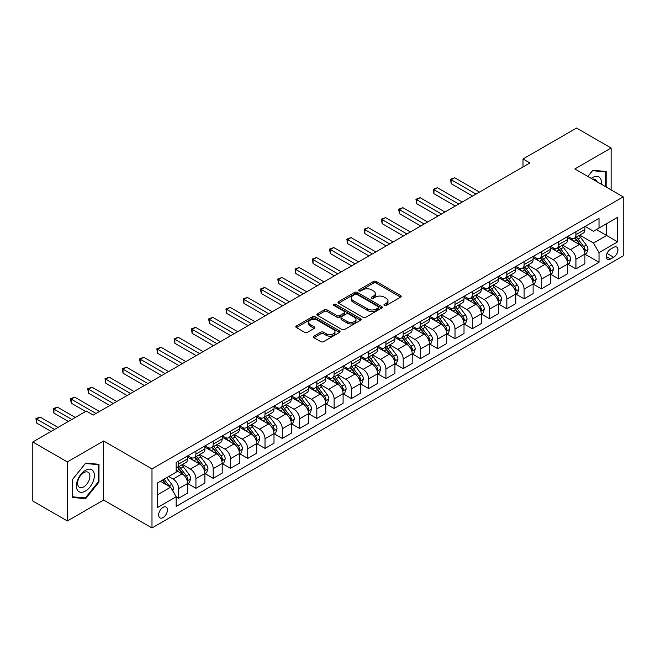 <?xml version="1.0" encoding="UTF-8"?>
<svg xmlns="http://www.w3.org/2000/svg" width="656" height="656" viewBox="0 0 656 656"><rect width="100%" height="100%" fill="white"/><g stroke="black" fill="none" stroke-linecap="round" stroke-linejoin="round"><path stroke-width="0.98" d="M384.318 305.466A1.345 0.779 0 0 0 386.212 305.466L400.627 297.143A1.919 1.107 0 0 0 401.185 296.364A1.919 1.107 0 0 0 400.627 295.577L376.208 281.481A1.919 1.107 0 0 0 373.502 281.481L359.086 289.804A1.345 0.779 0 0 0 358.693 290.354A1.345 0.779 0 0 0 359.086 290.895A1.345 0.779 0 0 0 360.989 290.895L362.85 289.821A6.142 3.542 0 0 1 371.534 289.821L373.567 290.993A6.142 3.542 0 0 1 375.363 293.503A6.142 3.542 0 0 1 373.567 296.012L371.698 297.086A1.345 0.779 0 0 0 371.304 297.635A1.345 0.779 0 0 0 371.698 298.185A1.345 0.779 0 0 0 373.6 298.185L375.462 297.102A6.142 3.542 0 0 1 384.145 297.102L386.179 298.283A6.142 3.542 0 0 1 387.975 300.784A6.142 3.542 0 0 1 386.179 303.293L384.318 304.368A1.345 0.779 0 0 0 383.924 304.917A1.345 0.779 0 0 0 384.318 305.466L384.318 304.368M163.041 517.584A6.257 3.608 120 0 0 167.124 512.065A6.257 3.608 120 0 0 166.165 507.055A6.257 3.608 120 0 0 163.041 507.367A6.257 3.608 120 0 0 158.957 512.877A6.257 3.608 120 0 0 159.916 517.887A6.257 3.608 120 0 0 163.041 517.584M313.953 336.143A1.919 1.107 0 0 0 313.388 336.93A1.919 1.107 0 0 0 313.953 337.709L320.8 341.661A1.919 1.107 0 0 0 323.515 341.661L339.521 332.42A1.919 1.107 0 0 0 340.079 331.641A1.919 1.107 0 0 0 339.521 330.854L315.101 316.758A1.919 1.107 0 0 0 312.395 316.758L296.389 325.999A1.919 1.107 0 0 0 295.823 326.786A1.919 1.107 0 0 0 296.389 327.565L304.663 332.346A1.919 1.107 0 0 0 307.377 332.346L314.224 328.394A1.919 1.107 0 0 0 314.782 327.606A1.919 1.107 0 0 0 314.224 326.827L310.124 324.458A5.133 2.96 0 0 1 308.615 322.358A5.133 2.96 0 0 1 311.789 319.62A5.133 2.96 0 0 1 317.381 320.267L333.453 329.542A5.133 2.96 0 0 1 334.954 331.641A5.133 2.96 0 0 1 331.788 334.38A5.133 2.96 0 0 1 326.196 333.732L323.515 332.19A1.919 1.107 0 0 0 320.8 332.19L313.953 336.143L313.953 337.709M103.623 440.988L67.347 461.931L32.8 441.988L32.8 501.028L67.347 520.971L103.623 500.028L151.987 527.949L151.987 468.909L103.623 440.988L103.623 500.028M611.105 189.879L611.105 147.994L574.836 168.936L623.2 196.857L151.987 468.909M611.105 147.994L576.558 128.051L523.012 158.965L523.012 166.944M32.8 441.988L86.346 411.074L93.259 415.059L529.925 162.95L523.012 158.965M362.989 317.307A1.919 1.107 0 0 0 365.695 317.307L381.702 308.066A1.919 1.107 0 0 0 382.268 307.287A1.919 1.107 0 0 0 381.702 306.5L357.29 292.404A1.919 1.107 0 0 0 354.576 292.404L338.57 301.645A1.919 1.107 0 0 0 338.012 302.432A1.919 1.107 0 0 0 338.57 303.211L362.989 317.307M334.429 305.753A1.345 0.779 0 0 1 335.79 305.942L360.587 320.259L344.605 329.484A1.919 1.107 0 0 1 341.891 329.484L317.479 315.388L317.479 313.822A1.919 1.107 0 0 0 316.914 314.609A1.919 1.107 0 0 0 317.479 315.388M317.479 313.822L324.326 309.87A1.919 1.107 0 0 1 327.041 309.87L336.946 315.585A1.919 1.107 0 0 0 339.652 315.585L344.203 312.961A1.919 1.107 0 0 0 344.761 312.182A1.919 1.107 0 0 0 344.203 311.395L333.888 305.442A1.345 0.779 0 0 1 333.494 304.901A1.345 0.779 0 0 1 334.33 304.179A1.345 0.779 0 0 1 335.79 304.351L360.611 318.677A1.919 1.107 0 0 1 361.177 319.464A1.919 1.107 0 0 1 360.611 320.243L360.611 318.677M613.663 247.361L610.621 249.116A6.06 3.501 120 0 0 606.669 254.454A6.06 3.501 120 0 0 607.595 259.309A6.06 3.501 120 0 0 610.621 259.013L613.663 257.259A6.06 3.501 120 0 0 617.624 251.912A6.06 3.501 120 0 0 616.697 247.058A6.06 3.501 120 0 0 613.663 247.361M151.987 527.949L623.2 255.897L623.2 196.857M585.127 226.418L593.491 231.248L599.018 228.05L599.018 218.399L176.169 462.529L176.169 472.181L157.514 482.955L157.514 507.531L176.169 496.756L176.169 506.407L599.018 262.277L599.018 252.626L593.491 243.056L579.748 235.119M599.018 228.05L617.673 217.284L617.673 241.859L599.018 252.626M67.347 461.931L67.347 520.971M596.394 229.567L606.62 235.471L606.62 223.663L617.673 217.284M593.491 243.056L606.62 235.471L617.673 241.859M157.514 494.763L170.642 487.187L160.417 481.283M176.169 496.838L178.653 498.273L178.653 488.622A7.815 4.51 -120 0 0 173.127 479.044L168.707 476.494M178.653 498.273L187.641 493.091L187.641 483.431A7.815 4.51 -120 0 0 182.114 473.862L176.169 470.426M187.846 483.636L195.931 488.302L195.931 478.65A7.815 4.51 -120 0 0 190.404 469.073L182.466 464.489M195.931 488.302L204.91 483.111L204.91 473.46A7.815 4.51 -120 0 0 199.383 463.89L187.641 457.109M205.115 473.657L213.2 478.331L213.2 468.671A7.815 4.51 -120 0 0 207.673 459.102L199.736 454.518M213.2 478.331L222.187 473.14L222.187 463.489A7.815 4.51 -120 0 0 216.66 453.911L204.91 447.13M222.392 463.685L230.477 468.351L230.477 458.7A7.815 4.51 -120 0 0 224.951 449.13L217.013 444.547M230.477 468.351L239.456 463.169L239.456 453.517A7.815 4.51 -120 0 0 233.93 443.94L222.187 437.158M239.661 453.714L247.747 458.38L247.747 448.729A7.815 4.51 -120 0 0 242.22 439.151L234.282 434.575M247.747 458.38L256.734 453.198L256.734 443.546A7.815 4.51 -120 0 0 251.207 433.969L239.456 427.187M256.939 443.743L265.024 448.409L265.024 438.757A7.815 4.51 -120 0 0 259.497 429.18L251.56 424.604M265.024 448.409L274.003 443.226L274.003 433.567A7.815 4.51 -120 0 0 268.476 423.997L256.734 417.216M274.208 433.772L282.293 438.438L282.293 428.786A7.815 4.51 -120 0 0 276.766 419.209L268.829 414.625M282.293 438.438L291.28 433.255L291.28 423.596A7.815 4.51 -120 0 0 285.754 414.026L274.003 407.245M291.485 423.801L299.571 428.466L299.571 418.807A7.815 4.51 -120 0 0 294.044 409.237L286.106 404.654M299.571 428.466L308.55 423.276L308.55 413.624A7.815 4.51 -120 0 0 303.023 404.055L291.28 397.274M308.755 413.821L316.84 418.495L316.84 408.836A7.815 4.51 -120 0 0 311.313 399.266L303.375 394.682M316.84 418.495L325.827 413.305L325.827 403.653A7.815 4.51 -120 0 0 320.3 394.076L308.55 387.294M326.032 403.85L334.117 408.516L334.117 398.864A7.815 4.51 -120 0 0 328.59 389.295L320.653 384.711M334.117 408.516L343.096 403.333L343.096 393.682A7.815 4.51 -120 0 0 337.569 384.104L325.827 377.323M343.301 393.879L351.386 398.545L351.386 388.893A7.815 4.51 -120 0 0 345.86 379.316L337.922 374.74M351.386 398.545L360.374 393.362L360.374 383.711A7.815 4.51 -120 0 0 354.839 374.133L343.096 367.352M360.579 383.908L368.664 388.573L368.664 378.922A7.815 4.51 -120 0 0 363.137 369.344L355.199 364.761M368.664 388.573L377.643 383.391L377.643 373.731A7.815 4.51 -120 0 0 372.116 364.162L360.374 357.381M377.848 373.936L385.933 378.602L385.933 368.951A7.815 4.51 -120 0 0 380.406 359.373L372.469 354.789M385.933 378.602L394.92 373.412L394.92 363.76A7.815 4.51 -120 0 0 389.385 354.191L377.643 347.409M395.125 363.965L403.21 368.631L403.21 358.971A7.815 4.51 -120 0 0 397.684 349.402L389.746 344.818M403.21 368.631L412.189 363.44L412.189 353.789A7.815 4.51 -120 0 0 406.663 344.22L394.92 337.438M412.394 353.986L420.48 358.66L420.48 349A7.815 4.51 -120 0 0 414.953 339.431L407.015 334.847M420.48 358.66L429.467 353.469L429.467 343.818A7.815 4.51 -120 0 0 423.932 334.24L412.189 327.459M429.672 344.015L437.757 348.68L437.757 339.029A7.815 4.51 -120 0 0 432.23 329.46L424.293 324.876M437.757 348.68L446.736 343.498L446.736 333.847A7.815 4.51 -120 0 0 441.209 324.269L429.467 317.488M446.941 334.043L455.026 338.709L455.026 329.058A7.815 4.51 -120 0 0 449.499 319.48L441.562 314.905M455.026 338.709L464.013 333.527L464.013 323.875A7.815 4.51 -120 0 0 458.478 314.298L446.736 307.516M464.218 324.072L472.304 328.738L472.304 319.087A7.815 4.51 -120 0 0 466.777 309.509L458.839 304.925M472.304 328.738L481.283 323.556L481.283 313.896A7.815 4.51 -120 0 0 475.756 304.327L464.013 297.545M481.488 314.101L489.573 318.767L489.573 309.115A7.815 4.51 -120 0 0 484.046 299.538L476.108 294.954M489.573 318.767L498.56 313.576L498.56 303.925A7.815 4.51 -120 0 0 493.025 294.355L481.283 287.574M498.765 304.13L506.85 308.796L506.85 299.136A7.815 4.51 -120 0 0 501.323 289.567L493.386 284.983M506.85 308.796L515.829 303.605L515.829 293.954A7.815 4.51 -120 0 0 510.302 284.376L498.56 277.595M516.034 294.15L524.119 298.824L524.119 289.165A7.815 4.51 -120 0 0 518.593 279.595L510.655 275.012M524.119 298.824L533.107 293.634L533.107 283.982A7.815 4.51 -120 0 0 527.572 274.405L515.829 267.623M533.312 284.179L541.397 288.845L541.397 279.194A7.815 4.51 -120 0 0 535.87 269.624L527.932 265.04M541.397 288.845L550.376 283.663L550.376 274.011A7.815 4.51 -120 0 0 544.849 264.434L533.107 257.652M550.581 274.208L558.666 278.874L558.666 269.222A7.815 4.51 -120 0 0 553.139 259.645L545.202 255.069M558.666 278.874L567.653 273.691L567.653 264.032A7.815 4.51 -120 0 0 562.118 254.462L550.376 247.681M567.858 264.237L575.943 268.903L575.943 259.251A7.815 4.51 -120 0 0 570.417 249.674L562.479 245.09M575.943 268.903L584.922 263.72L584.922 254.061A7.815 4.51 -120 0 0 579.396 244.491L567.653 237.71M567.858 236.39L570.417 237.866A7.815 4.51 -120 0 0 574.32 238.251A7.815 4.51 -120 0 0 575.943 234.676L575.943 231.724M550.581 246.361L553.139 247.837A7.815 4.51 -120 0 0 557.051 248.23A7.815 4.51 -120 0 0 558.666 244.647L558.666 241.695M533.312 256.34L535.87 257.816A7.815 4.51 -120 0 0 539.773 258.202A7.815 4.51 -120 0 0 541.397 254.618L541.397 251.666M516.034 266.311L518.593 267.787A7.815 4.51 -120 0 0 522.504 268.173A7.815 4.51 -120 0 0 524.119 264.598L524.119 261.646M498.765 276.283L501.323 277.759A7.815 4.51 -120 0 0 505.227 278.144A7.815 4.51 -120 0 0 506.85 274.569L506.85 271.617M481.488 286.254L484.046 287.73A7.815 4.51 -120 0 0 487.957 288.115A7.815 4.51 -120 0 0 489.573 284.54L489.573 281.588M464.218 296.225L466.777 297.701A7.815 4.51 -120 0 0 470.68 298.086A7.815 4.51 -120 0 0 472.304 294.511L472.304 291.559M446.941 306.196L449.499 307.672A7.815 4.51 -120 0 0 453.411 308.066A7.815 4.51 -120 0 0 455.026 304.482L455.026 301.53M429.672 316.176L432.23 317.652A7.815 4.51 -120 0 0 436.133 318.037A7.815 4.51 -120 0 0 437.757 314.454L437.757 311.502M412.394 326.147L414.953 327.623A7.815 4.51 -120 0 0 418.864 328.008A7.815 4.51 -120 0 0 420.48 324.433L420.48 321.481M395.125 336.118L397.684 337.594A7.815 4.51 -120 0 0 401.587 337.979A7.815 4.51 -120 0 0 403.21 334.404L403.21 331.452M377.848 346.089L380.406 347.565A7.815 4.51 -120 0 0 384.318 347.951A7.815 4.51 -120 0 0 385.933 344.375L385.933 341.423M360.579 356.06L363.137 357.536A7.815 4.51 -120 0 0 367.04 357.93A7.815 4.51 -120 0 0 368.664 354.347L368.664 351.395M343.301 366.032L345.86 367.508A7.815 4.51 -120 0 0 349.771 367.901A7.815 4.51 -120 0 0 351.386 364.318L351.386 361.366M326.032 376.011L328.59 377.487A7.815 4.51 -120 0 0 332.494 377.872A7.815 4.51 -120 0 0 334.117 374.289L334.117 371.337M308.755 385.982L311.313 387.458A7.815 4.51 -120 0 0 315.224 387.844A7.815 4.51 -120 0 0 316.84 384.268L316.84 381.316M291.485 395.953L294.044 397.429A7.815 4.51 -120 0 0 297.947 397.815A7.815 4.51 -120 0 0 299.571 394.24L299.571 391.288M274.208 405.925L276.766 407.401A7.815 4.51 -120 0 0 280.678 407.786A7.815 4.51 -120 0 0 282.293 404.211L282.293 401.259M256.939 415.896L259.497 417.372A7.815 4.51 -120 0 0 263.4 417.765A7.815 4.51 -120 0 0 265.024 414.182L265.024 411.23M239.661 425.875L242.22 427.351A7.815 4.51 -120 0 0 246.131 427.737A7.815 4.51 -120 0 0 247.747 424.153L247.747 421.201M222.392 435.846L224.951 437.322A7.815 4.51 -120 0 0 228.854 437.708A7.815 4.51 -120 0 0 230.477 434.124L230.477 431.172M205.115 445.818L207.673 447.294A7.815 4.51 -120 0 0 211.585 447.679A7.815 4.51 -120 0 0 213.2 444.104L213.2 441.152M187.846 455.789L190.404 457.265A7.815 4.51 -120 0 0 194.307 457.65A7.815 4.51 -120 0 0 195.931 454.075L195.931 451.123M585.127 254.266L599.018 262.277M574.32 238.251L583.307 233.069A7.815 4.51 -120 0 0 584.922 229.493L584.922 226.541M557.051 248.23L566.03 243.04A7.815 4.51 -120 0 0 567.653 239.465L567.653 236.513M539.773 258.202L548.76 253.011A7.815 4.51 -120 0 0 550.376 249.436L550.376 246.484M522.504 268.173L531.483 262.99A7.815 4.51 -120 0 0 533.107 259.407L533.107 256.455M505.227 278.144L514.214 272.962A7.815 4.51 -120 0 0 515.829 269.378L515.829 266.426M487.957 288.115L496.936 282.933A7.815 4.51 -120 0 0 498.56 279.349L498.56 276.397M470.68 298.086L479.667 292.904A7.815 4.51 -120 0 0 481.283 289.329L481.283 286.377M453.411 308.066L462.39 302.875A7.815 4.51 -120 0 0 464.013 299.3L464.013 296.348M436.133 318.037L445.121 312.846A7.815 4.51 -120 0 0 446.736 309.271L446.736 306.319M418.864 328.008L427.843 322.826A7.815 4.51 -120 0 0 429.467 319.242L429.467 316.29M401.587 337.979L410.574 332.797A7.815 4.51 -120 0 0 412.189 329.214L412.189 326.262M384.318 347.951L393.297 342.768A7.815 4.51 -120 0 0 394.92 339.193L394.92 336.241M367.04 357.93L376.027 352.739A7.815 4.51 -120 0 0 377.643 349.164L377.643 346.212M349.771 367.901L358.75 362.711A7.815 4.51 -120 0 0 360.374 359.135L360.374 356.183M332.494 377.872L341.481 372.682A7.815 4.51 -120 0 0 343.096 369.107L343.096 366.155M315.224 387.844L324.203 382.661A7.815 4.51 -120 0 0 325.827 379.078L325.827 376.126M297.947 397.815L306.934 392.632A7.815 4.51 -120 0 0 308.55 389.049L308.55 386.097M280.678 407.786L289.657 402.604A7.815 4.51 -120 0 0 291.28 399.028L291.28 396.076M263.4 417.765L272.388 412.575A7.815 4.51 -120 0 0 274.003 409L274.003 406.048M246.131 427.737L255.11 422.546A7.815 4.51 -120 0 0 256.734 418.971L256.734 416.019M228.854 437.708L237.841 432.517A7.815 4.51 -120 0 0 239.456 428.942L239.456 425.99M211.585 447.679L220.564 442.497A7.815 4.51 -120 0 0 222.187 438.913L222.187 435.961M194.307 457.65L203.294 452.468A7.815 4.51 -120 0 0 204.91 448.884L204.91 445.932M176.169 467.941A7.815 4.51 -120 0 0 177.038 467.621L186.017 462.439A7.815 4.51 -120 0 0 187.641 458.864L187.641 455.912M177.038 467.621A7.815 4.51 -120 0 0 178.653 464.046L178.653 461.094M170.642 487.187L176.169 496.756M606.136 187.009L606.136 171.495L592.803 170.306L587.858 176.456M72.324 497.469L85.657 498.658L98.99 482.07L98.99 464.292L85.657 463.103L72.324 479.692L72.324 497.469M98.302 481.676L98.99 482.07M84.247 497.847L85.657 498.658M384.851 305.655L386.179 304.884A6.142 3.542 0 0 0 387.975 302.383L387.975 300.784M375.363 293.503L375.363 295.102A6.142 3.542 0 0 1 373.567 297.603L372.239 298.373M400.603 297.16L376.208 283.08A1.919 1.107 0 0 0 373.502 283.08L359.619 291.092M381.677 308.082L357.29 294.003A1.919 1.107 0 0 0 354.576 294.003L338.594 303.228M378.315 307.836A1.345 0.779 0 0 0 378.709 307.287A1.345 0.779 0 0 0 378.315 306.737L356.88 294.364A1.345 0.779 0 0 0 354.986 294.364L353.018 295.503A6.142 3.542 0 0 0 351.222 298.004A6.142 3.542 0 0 0 353.018 300.514L367.663 308.968A6.142 3.542 0 0 0 376.347 308.968L378.315 307.836L378.315 309.427A1.345 0.779 0 0 0 378.709 308.878L378.709 307.287M351.222 298.004L351.222 299.603A6.142 3.542 0 0 0 353.018 302.104L353.018 300.514M378.315 309.427L376.347 310.567A6.142 3.542 0 0 1 367.663 310.567L353.018 302.104M317.504 315.405L324.326 311.469L324.326 309.87M344.761 312.182L344.761 313.773A1.919 1.107 0 0 1 344.203 314.56L339.652 317.184A1.919 1.107 0 0 1 336.946 317.184L327.041 311.469A1.919 1.107 0 0 0 324.326 311.469M347.221 321.522A5.133 2.96 0 0 0 352.813 322.162A5.133 2.96 0 0 0 355.978 319.423A5.133 2.96 0 0 0 354.478 317.332L348.812 314.06A1.919 1.107 0 0 0 346.097 314.06L341.555 316.684A1.919 1.107 0 0 0 340.997 317.463A1.919 1.107 0 0 0 341.555 318.25L347.221 321.522L347.221 323.113A5.133 2.96 0 0 0 352.813 323.752A5.133 2.96 0 0 0 355.978 321.022L355.978 319.423M340.997 317.463L340.997 319.062A1.919 1.107 0 0 0 341.555 319.841L341.555 318.25M347.221 323.113L341.555 319.841M334.954 331.641L334.954 333.232A5.133 2.96 0 0 1 331.788 335.97A5.133 2.96 0 0 1 326.196 335.331L323.515 333.781A1.919 1.107 0 0 0 320.8 333.781L313.978 337.725M308.615 322.358L308.615 323.957A5.133 2.96 0 0 0 310.124 326.048L310.124 324.458M314.199 328.402L310.124 326.048M339.496 332.436L315.101 318.357A1.919 1.107 0 0 0 312.395 318.357L296.414 327.582M584.922 254.38L586.579 253.421L587.965 249.436A5.182 2.993 -120 0 0 586.308 245.024L580.667 237.488A14.949 8.635 -120 0 0 579.035 235.537M573.418 241.039A14.949 8.635 -120 0 0 570.359 237.833M584.447 251.207L585.168 249.657A5.182 2.993 -120 0 0 583.684 246.541L578.034 239.005A14.949 8.635 -120 0 0 576.403 237.054M575.017 237.857A12.407 7.167 60 0 1 577.05 240.17L581.831 246.549M479.487 192.077L454.682 177.751L451.23 179.744L451.23 183.737L472.574 196.062M574.746 238.005A14.949 8.635 60 0 1 576.378 239.965L580.134 244.975M451.23 183.737L450.467 179.309L476.035 194.069M450.467 179.309L454.682 177.751M567.653 264.352L569.31 263.4L570.687 259.407A5.182 2.993 -120 0 0 569.039 254.995L563.389 247.46A14.949 8.635 -120 0 0 561.757 245.508M556.14 251.01A14.949 8.635 -120 0 0 553.082 247.804M567.178 261.186L567.891 259.628A5.182 2.993 -120 0 0 566.407 256.512L560.765 248.977A14.949 8.635 -120 0 0 559.133 247.025M557.739 247.829A12.407 7.167 60 0 1 559.781 250.141L564.554 256.521M462.209 202.048L437.413 187.723L433.952 189.723L433.952 193.709L455.305 206.033M557.477 247.984A14.949 8.635 60 0 1 559.109 249.936L562.856 254.946M433.952 193.709L433.198 189.281L458.757 204.041M433.198 189.281L437.413 187.723M550.376 274.331L552.032 273.372L553.418 269.378A5.182 2.993 -120 0 0 551.762 264.975L546.12 257.431A14.949 8.635 -120 0 0 544.488 255.479M538.871 260.981A14.949 8.635 -120 0 0 535.813 257.783M549.9 271.158L550.622 269.6A5.182 2.993 -120 0 0 549.138 266.484L543.488 258.948A14.949 8.635 -120 0 0 541.856 256.996M540.47 257.8A12.407 7.167 60 0 1 542.504 260.112L547.284 266.492M444.94 212.019L420.135 197.702L416.683 199.695L416.683 203.68L438.028 216.004M540.2 257.956A14.949 8.635 60 0 1 541.831 259.907L545.587 264.917M416.683 203.68L415.92 199.252L441.488 214.012M415.92 199.252L420.135 197.702M533.107 284.302L534.763 283.343L536.141 279.349A5.182 2.993 -120 0 0 534.492 274.946L528.843 267.41A14.949 8.635 -120 0 0 527.211 265.45M521.594 270.953A14.949 8.635 -120 0 0 518.535 267.755M532.631 281.129L533.344 279.571A5.182 2.993 -120 0 0 531.86 276.463L526.219 268.919A14.949 8.635 -120 0 0 524.587 266.967M523.193 267.771A12.407 7.167 60 0 1 525.235 270.092L530.007 276.463M427.663 221.99L402.866 207.673L399.406 209.666L399.406 213.651L420.758 225.984M522.93 267.927A14.949 8.635 60 0 1 524.562 269.878L528.31 274.889M399.406 213.651L398.651 209.223L424.211 223.983M398.651 209.223L402.866 207.673M515.829 294.273L517.486 293.314L518.871 289.329A5.182 2.993 -120 0 0 517.215 284.917L511.573 277.381A14.949 8.635 -120 0 0 509.942 275.422M504.325 280.932A14.949 8.635 -120 0 0 501.266 277.726M515.354 291.1L516.075 289.55A5.182 2.993 -120 0 0 514.591 286.434L508.941 278.898A14.949 8.635 -120 0 0 507.309 276.939M505.924 277.742A12.407 7.167 60 0 1 507.957 280.063L512.738 286.442M410.394 231.962L385.589 217.644L382.136 219.637L382.136 223.63L403.481 235.955M505.653 277.898A14.949 8.635 60 0 1 507.285 279.85L511.04 284.86M382.136 223.63L381.374 219.202L406.941 233.954M381.374 219.202L385.589 217.644M601.413 184.279A12.702 7.331 120 0 0 600.297 178.252A12.702 7.331 120 0 0 591.236 178.407M596.804 181.622A8.7 5.018 120 0 0 596.214 180.359A8.7 5.018 120 0 0 595.238 179.449A8.7 5.018 120 0 0 592.573 179.178M592.499 170.683L605.447 171.847L605.447 186.607M604.586 171.355L605.447 171.847M587.883 176.472L592.524 170.699M85.378 470.352A12.702 7.331 120 0 0 76.399 485.907A12.702 7.331 120 0 0 85.378 491.09A12.702 7.331 120 0 0 94.366 475.534A12.702 7.331 120 0 0 85.378 470.352M83.747 472.673A8.7 5.018 120 0 0 78.064 480.34A8.7 5.018 120 0 0 79.392 487.31A8.7 5.018 120 0 0 83.747 486.875A8.7 5.018 120 0 0 89.429 479.216A8.7 5.018 120 0 0 88.093 472.246A8.7 5.018 120 0 0 83.747 472.673M98.302 481.873L85.378 497.945L72.463 496.797L72.463 479.569L85.378 463.497L98.302 464.645L98.302 481.873M97.441 464.153L98.302 464.645M498.56 304.245L500.216 303.285L501.594 299.3A5.182 2.993 -120 0 0 499.946 294.888L494.296 287.353A14.949 8.635 -120 0 0 492.664 285.401M487.047 290.903A14.949 8.635 -120 0 0 483.989 287.697M498.084 301.071L498.798 299.521A5.182 2.993 -120 0 0 497.314 296.405L491.672 288.87A14.949 8.635 -120 0 0 490.04 286.91M488.646 287.713A12.407 7.167 60 0 1 490.688 290.034L495.46 296.414M393.116 241.933L368.319 227.616L364.859 229.608L364.859 233.602L386.212 245.926M488.384 287.869A14.949 8.635 60 0 1 490.016 289.821L493.763 294.839M364.859 233.602L364.105 229.174L389.664 243.934M364.105 229.174L368.319 227.616M481.283 314.216L482.939 313.265L484.325 309.271A5.182 2.993 -120 0 0 482.668 304.86L477.027 297.324A14.949 8.635 -120 0 0 475.395 295.372M469.778 300.874A14.949 8.635 -120 0 0 466.719 297.668M480.807 311.042L481.529 309.493A5.182 2.993 -120 0 0 480.044 306.377L474.395 298.841A14.949 8.635 -120 0 0 472.763 296.889M471.377 297.693A12.407 7.167 60 0 1 473.411 300.005L478.191 306.385M375.847 251.912L351.042 237.587L347.59 239.579L347.59 243.573L368.934 255.897M471.106 297.84A14.949 8.635 60 0 1 472.738 299.8L476.494 304.81M347.59 243.573L346.827 239.145L372.395 253.905M346.827 239.145L351.042 237.587M464.013 324.187L465.67 323.236L467.047 319.242A5.182 2.993 -120 0 0 465.399 314.831L459.749 307.295A14.949 8.635 -120 0 0 458.118 305.343M452.501 310.846A14.949 8.635 -120 0 0 449.442 307.639M463.538 321.022L464.251 319.464A5.182 2.993 -120 0 0 462.767 316.348L457.125 308.812A14.949 8.635 -120 0 0 455.494 306.86M454.1 307.664A12.407 7.167 60 0 1 456.141 309.976L460.914 316.356M358.57 261.883L333.773 247.558L330.312 249.559L330.312 253.544L351.665 265.869M453.837 307.82A14.949 8.635 60 0 1 455.469 309.771L459.216 314.782M330.312 253.544L329.558 249.116L355.117 263.876M329.558 249.116L333.773 247.558M446.736 334.166L448.392 333.207L449.778 329.214A5.182 2.993 -120 0 0 448.122 324.81L442.48 317.266A14.949 8.635 -120 0 0 440.848 315.315M435.231 320.817A14.949 8.635 -120 0 0 432.173 317.619M446.269 330.993L446.982 329.435A5.182 2.993 -120 0 0 445.498 326.319L439.848 318.783A14.949 8.635 -120 0 0 438.216 316.832M436.83 317.635A12.407 7.167 60 0 1 438.864 319.948L443.645 326.327M341.3 271.855L316.495 257.537L313.043 259.53L313.043 263.515L334.388 275.84M436.56 317.791A14.949 8.635 60 0 1 438.192 319.743L441.947 324.753M313.043 263.515L312.281 259.087L337.848 273.847M312.281 259.087L316.495 257.537M429.467 344.138L431.123 343.178L432.501 339.193A5.182 2.993 -120 0 0 430.853 334.781L425.203 327.246A14.949 8.635 -120 0 0 423.571 325.286M417.954 330.788A14.949 8.635 -120 0 0 414.895 327.59M428.991 340.964L429.705 339.406A5.182 2.993 -120 0 0 428.22 336.298L422.579 328.754A14.949 8.635 -120 0 0 420.947 326.803M419.553 327.606A12.407 7.167 60 0 1 421.595 329.927L426.367 336.298M324.023 281.826L299.226 267.509L295.766 269.501L295.766 273.486L317.119 285.819M419.291 327.762A14.949 8.635 60 0 1 420.922 329.714L424.67 334.724M295.766 273.486L295.011 269.058L320.571 283.818M295.011 269.058L299.226 267.509M412.189 354.109L413.846 353.149L415.232 349.164A5.182 2.993 -120 0 0 413.575 344.753L407.934 337.217A14.949 8.635 -120 0 0 406.302 335.265M400.685 340.767A14.949 8.635 -120 0 0 397.626 337.561M411.722 350.935L412.435 349.386A5.182 2.993 -120 0 0 410.951 346.27L405.301 338.734A14.949 8.635 -120 0 0 403.67 336.774M402.284 337.578A12.407 7.167 60 0 1 404.317 339.898L409.098 346.278M306.754 291.797L281.949 277.48L278.497 279.472L278.497 283.466L299.841 295.79M402.013 337.733A14.949 8.635 60 0 1 403.645 339.685L407.401 344.695M278.497 283.466L277.734 279.038L303.302 293.798M277.734 279.038L281.949 277.48M394.92 364.08L396.577 363.121L397.954 359.135A5.182 2.993 -120 0 0 396.306 354.724L390.656 347.188A14.949 8.635 -120 0 0 389.024 345.236M383.407 350.739A14.949 8.635 -120 0 0 380.349 347.532M394.445 360.907L395.158 359.357A5.182 2.993 -120 0 0 393.682 356.241L388.032 348.705A14.949 8.635 -120 0 0 386.4 346.753M385.006 347.549A12.407 7.167 60 0 1 387.048 349.869L391.821 356.249M289.476 301.768L264.68 287.451L261.219 289.444L261.219 293.437L282.572 305.762M384.744 347.705A14.949 8.635 60 0 1 386.376 349.664L390.123 354.675M261.219 293.437L260.465 289.009L286.024 303.769M260.465 289.009L264.68 287.451M377.643 374.051L379.299 373.1L380.685 369.107A5.182 2.993 -120 0 0 379.029 364.695L373.387 357.159A14.949 8.635 -120 0 0 371.755 355.208M366.138 360.71A14.949 8.635 -120 0 0 363.08 357.504M377.175 370.878L377.889 369.328A5.182 2.993 -120 0 0 376.405 366.212L370.755 358.676A14.949 8.635 -120 0 0 369.131 356.725M367.737 357.528A12.407 7.167 60 0 1 369.771 359.841L374.551 366.22M272.207 311.748L247.402 297.422L243.95 299.415L243.95 303.408L265.295 315.733M367.467 357.676A14.949 8.635 60 0 1 369.098 359.636L372.854 364.646M243.95 303.408L243.187 298.98L268.755 313.74M243.187 298.98L247.402 297.422M360.374 384.022L362.03 383.071L363.408 379.078A5.182 2.993 -120 0 0 361.759 374.666L356.11 367.13A14.949 8.635 -120 0 0 354.478 365.179M348.861 370.681A14.949 8.635 -120 0 0 345.802 367.475M359.898 380.857L360.611 379.299A5.182 2.993 -120 0 0 359.135 376.183L353.486 368.647A14.949 8.635 -120 0 0 351.854 366.696M350.46 367.499A12.407 7.167 60 0 1 352.502 369.812L357.274 376.191M254.93 321.719L230.133 307.393L226.673 309.394L226.673 313.379L248.025 325.704M350.197 367.655A14.949 8.635 60 0 1 351.829 369.607L355.577 374.617M226.673 313.379L225.918 308.951L251.478 323.711M225.918 308.951L230.133 307.393M343.096 394.002L344.753 393.042L346.138 389.049A5.182 2.993 -120 0 0 344.482 384.646L338.84 377.102A14.949 8.635 -120 0 0 337.209 375.15M331.592 380.652A14.949 8.635 -120 0 0 328.533 377.454M342.629 390.828L343.342 389.27A5.182 2.993 -120 0 0 341.858 386.154L336.208 378.619A14.949 8.635 -120 0 0 334.585 376.667M333.191 377.471A12.407 7.167 60 0 1 335.224 379.783L340.005 386.163M237.661 331.69L212.856 317.373L209.403 319.365L209.403 323.351L230.748 335.675M332.92 377.626A14.949 8.635 60 0 1 334.552 379.578L338.307 384.588M209.403 323.351L208.641 318.923L234.208 333.683M208.641 318.923L212.856 317.373M325.827 403.973L327.483 403.014L328.861 399.028A5.182 2.993 -120 0 0 327.213 394.617L321.563 387.081A14.949 8.635 -120 0 0 319.931 385.121M314.314 390.623A14.949 8.635 -120 0 0 311.256 387.425M325.351 400.8L326.065 399.25A5.182 2.993 -120 0 0 324.589 396.134L318.939 388.59A14.949 8.635 -120 0 0 317.307 386.638M315.913 387.442A12.407 7.167 60 0 1 317.955 389.762L322.727 396.134M220.383 341.661L195.586 327.344L192.126 329.337L192.126 333.322L213.479 345.655M315.651 387.598A14.949 8.635 60 0 1 317.283 389.549L321.038 394.559M192.126 333.322L191.372 328.894L216.931 343.654M191.372 328.894L195.586 327.344M308.55 413.944L310.206 412.985L311.592 409A5.182 2.993 -120 0 0 309.935 404.588L304.294 397.052A14.949 8.635 -120 0 0 302.662 395.101M297.045 400.603A14.949 8.635 -120 0 0 293.986 397.397M308.082 410.771L308.796 409.221A5.182 2.993 -120 0 0 307.311 406.105L301.662 398.569A14.949 8.635 -120 0 0 300.038 396.609M298.644 397.413A12.407 7.167 60 0 1 300.678 399.734L305.458 406.113M203.114 351.632L178.309 337.315L174.857 339.308L174.857 343.301L196.201 355.626M298.373 397.569A14.949 8.635 60 0 1 300.005 399.52L303.761 404.531M174.857 343.301L174.094 338.873L199.662 353.633M174.094 338.873L178.309 337.315M291.28 423.915L292.937 422.956L294.314 418.971A5.182 2.993 -120 0 0 292.666 414.559L287.016 407.023A14.949 8.635 -120 0 0 285.385 405.072M279.768 410.574A14.949 8.635 -120 0 0 276.709 407.368M290.805 420.742L291.518 419.192A5.182 2.993 -120 0 0 290.042 416.076L284.392 408.54A14.949 8.635 -120 0 0 282.761 406.589M281.367 407.392A12.407 7.167 60 0 1 283.408 409.705L288.181 416.084M185.837 361.604L161.04 347.286L157.579 349.279L157.579 353.272L178.932 365.597M281.104 407.54A14.949 8.635 60 0 1 282.736 409.5L286.492 414.51M157.579 353.272L156.825 348.844L182.384 363.604M156.825 348.844L161.04 347.286M274.003 433.887L275.659 432.935L277.045 428.942A5.182 2.993 -120 0 0 275.389 424.53L269.747 416.995A14.949 8.635 -120 0 0 268.115 415.043M262.498 420.545A14.949 8.635 -120 0 0 259.44 417.339M273.536 430.721L274.249 429.163A5.182 2.993 -120 0 0 272.765 426.047L267.115 418.512A14.949 8.635 -120 0 0 265.491 416.56M264.097 417.364A12.407 7.167 60 0 1 266.131 419.676L270.912 426.056M168.567 371.583L143.762 357.258L140.31 359.258L140.31 363.244L161.655 375.568M263.827 417.519A14.949 8.635 60 0 1 265.459 419.471L269.214 424.481M140.31 363.244L139.548 358.816L165.115 373.576M139.548 358.816L143.762 357.258M256.734 443.866L258.39 442.907L259.768 438.913A5.182 2.993 -120 0 0 258.12 434.502L252.47 426.966A14.949 8.635 -120 0 0 250.838 425.014M245.221 430.516A14.949 8.635 -120 0 0 242.162 427.31M256.258 440.693L256.972 439.135A5.182 2.993 -120 0 0 255.496 436.019L249.846 428.483A14.949 8.635 -120 0 0 248.214 426.531M246.82 427.335A12.407 7.167 60 0 1 248.862 429.647L253.642 436.027M151.29 381.554L126.493 367.229L123.033 369.23L123.033 373.215L144.386 385.539M246.558 427.491A14.949 8.635 60 0 1 248.189 429.442L251.945 434.452M123.033 373.215L122.278 368.787L147.838 383.547M122.278 368.787L126.493 367.229M239.456 453.837L241.113 452.878L242.499 448.884A5.182 2.993 -120 0 0 240.842 444.481L235.201 436.937A14.949 8.635 -120 0 0 233.569 434.985M227.952 440.488A14.949 8.635 -120 0 0 224.893 437.29M238.989 450.664L239.702 449.106A5.182 2.993 -120 0 0 238.218 445.998L232.568 438.454A14.949 8.635 -120 0 0 230.945 436.502M229.551 437.306A12.407 7.167 60 0 1 231.584 439.618L236.365 445.998M134.021 391.525L109.216 377.208L105.764 379.201L105.764 383.186L127.108 395.511M229.28 437.462A14.949 8.635 60 0 1 230.912 439.413L234.668 444.424M105.764 383.186L105.001 378.758L130.569 393.518M105.001 378.758L109.216 377.208M222.187 463.808L223.844 462.849L225.221 458.864A5.182 2.993 -120 0 0 223.573 454.452L217.923 446.916A14.949 8.635 -120 0 0 216.291 444.957M210.674 450.459A14.949 8.635 -120 0 0 207.616 447.261M221.712 460.635L222.425 459.085A5.182 2.993 -120 0 0 220.949 455.969L215.299 448.433A14.949 8.635 -120 0 0 213.667 446.474M212.273 447.277A12.407 7.167 60 0 1 214.315 449.598L219.096 455.977M116.743 401.497L91.947 387.179L88.486 389.172L88.486 393.165L109.839 405.49M212.011 447.433A14.949 8.635 60 0 1 213.643 449.385L217.398 454.395M88.486 393.165L87.732 388.737L113.291 403.489M87.732 388.737L91.947 387.179M204.91 473.78L206.566 472.82L207.952 468.835A5.182 2.993 -120 0 0 206.296 464.423L200.654 456.888A14.949 8.635 -120 0 0 199.022 454.936M193.405 460.438A14.949 8.635 -120 0 0 190.347 457.232M204.442 470.606L205.156 469.056A5.182 2.993 -120 0 0 203.672 465.94L198.022 458.405A14.949 8.635 -120 0 0 196.398 456.445M195.004 457.248A12.407 7.167 60 0 1 197.038 459.569L201.818 465.949M99.474 411.468L74.669 397.151L71.217 399.143L71.217 403.137L85.657 411.468M194.734 457.404A14.949 8.635 60 0 1 196.365 459.356L200.121 464.374M71.217 403.137L70.454 398.709L96.022 413.469M70.454 398.709L74.669 397.151M187.641 483.751L189.297 482.791L190.675 478.806A5.182 2.993 -120 0 0 189.026 474.395L183.377 466.859A14.949 8.635 -120 0 0 181.745 464.907M187.165 480.577L187.878 479.028A5.182 2.993 -120 0 0 186.402 475.912L180.753 468.376A14.949 8.635 -120 0 0 179.121 466.424M177.727 467.228A12.407 7.167 60 0 1 179.769 469.54L184.549 475.92M75.292 417.454L57.4 407.122L53.94 409.114L53.94 413.108L68.38 421.447M177.464 467.375A14.949 8.635 60 0 1 179.096 469.335L182.852 474.345M53.94 413.108L53.185 408.68L71.84 419.446M53.185 408.68L57.4 407.122M172.717 490.77L173.405 488.777A5.182 2.993 -120 0 0 171.749 484.366L166.714 477.642M58.015 427.425L40.123 417.093L36.67 419.094L36.67 423.079L51.111 431.418M169.592 486.58A5.182 2.993 -120 0 0 169.125 485.883L164.09 479.159M162.786 479.905L166.411 484.743M162.426 480.118L165.501 484.218M36.67 423.079L35.908 418.651L54.563 429.418M35.908 418.651L40.123 417.093M173.127 479.044L182.114 473.862M190.404 469.073L199.383 463.89M207.673 459.102L216.66 453.911M224.951 449.13L233.93 443.94M242.22 439.151L251.207 433.969M259.497 429.18L268.476 423.997M276.766 419.209L285.754 414.026M294.044 409.237L303.023 404.055M311.313 399.266L320.3 394.076M328.59 389.295L337.569 384.104M345.86 379.316L354.839 374.133M363.137 369.344L372.116 364.162M380.406 359.373L389.385 354.191M397.684 349.402L406.663 344.22M414.953 339.431L423.932 334.24M432.23 329.46L441.209 324.269M449.499 319.48L458.478 314.298M466.777 309.509L475.756 304.327M484.046 299.538L493.025 294.355M501.323 289.567L510.302 284.376M518.593 279.595L527.572 274.405M535.87 269.624L544.849 264.434M553.139 259.645L562.118 254.462M570.417 249.674L579.396 244.491M575.943 234.676L584.922 229.493M575.943 259.251L584.922 254.061M558.666 269.222L567.653 264.032M558.666 244.647L567.653 239.465M541.397 279.194L550.376 274.011M541.397 254.618L550.376 249.436M524.119 289.165L533.107 283.982M524.119 264.598L533.107 259.407M506.85 299.136L515.829 293.954M506.85 274.569L515.829 269.378M489.573 309.115L498.56 303.925M489.573 284.54L498.56 279.349M472.304 319.087L481.283 313.896M472.304 294.511L481.283 289.329M455.026 329.058L464.013 323.875M455.026 304.482L464.013 299.3M437.757 339.029L446.736 333.847M437.757 314.454L446.736 309.271M420.48 349L429.467 343.818M420.48 324.433L429.467 319.242M403.21 358.971L412.189 353.789M403.21 334.404L412.189 329.214M385.933 368.951L394.92 363.76M385.933 344.375L394.92 339.193M368.664 378.922L377.643 373.731M368.664 354.347L377.643 349.164M351.386 388.893L360.374 383.711M351.386 364.318L360.374 359.135M334.117 398.864L343.096 393.682M334.117 374.289L343.096 369.107M316.84 408.836L325.827 403.653M316.84 384.268L325.827 379.078M299.571 418.807L308.55 413.624M299.571 394.24L308.55 389.049M282.293 428.786L291.28 423.596M282.293 404.211L291.28 399.028M265.024 438.757L274.003 433.567M265.024 414.182L274.003 409M247.747 448.729L256.734 443.546M247.747 424.153L256.734 418.971M230.477 458.7L239.456 453.517M230.477 434.124L239.456 428.942M213.2 468.671L222.187 463.489M213.2 444.104L222.187 438.913M195.931 478.65L204.91 473.46M195.931 454.075L204.91 448.884M178.653 488.622L187.641 483.431M178.653 464.046L187.641 458.864M607.038 253.429L613.663 257.259M606.341 256.537L610.621 259.013M386.179 304.884L386.179 303.293M371.698 298.185L371.698 297.086M373.567 297.603L373.567 296.012M359.086 290.895L359.086 289.804M373.502 283.08L373.502 281.481M376.208 283.08L376.208 281.481M400.627 297.143L400.627 295.577M338.57 303.211L338.57 301.645M354.576 294.003L354.576 292.404M357.29 294.003L357.29 292.404M381.702 308.066L381.702 306.5M367.663 310.567L367.663 308.968M376.347 310.567L376.347 308.968M327.041 311.469L327.041 309.87M336.946 317.184L336.946 315.585M339.652 317.184L339.652 315.585M344.203 314.56L344.203 312.961M335.79 305.942L335.79 304.351M320.8 333.781L320.8 332.19M323.515 333.781L323.515 332.19M326.196 335.331L326.196 333.732M314.224 328.394L314.224 326.827M296.389 327.565L296.389 325.999M312.395 318.357L312.395 316.758M315.101 318.357L315.101 316.758M339.521 332.42L339.521 330.854M584.537 251.494L587.932 249.534M578.034 239.005L580.667 237.488M573.967 241.359L576.378 239.965M583.684 246.541L586.308 245.024M583.274 248.567L585.168 249.657M567.26 261.465L570.654 259.505M560.765 248.977L563.389 247.46M556.69 251.33L559.109 249.936M566.407 256.512L569.039 254.995M565.997 258.538L567.891 259.628M549.99 271.436L553.385 269.485M543.488 258.948L546.12 257.431M539.421 261.301L541.831 259.907M549.138 266.484L551.762 264.975M548.728 268.509L550.622 269.6M532.713 281.416L536.108 279.456M526.219 268.919L528.843 267.41M522.143 271.272L524.562 269.878M531.86 276.463L534.492 274.946M531.45 278.48L533.344 279.571M515.444 291.387L518.839 289.427M508.941 278.898L511.573 277.381M504.874 281.244L507.285 279.85M514.591 286.434L517.215 284.917M514.181 288.451L516.075 289.55M498.166 301.358L501.561 299.398M491.672 288.87L494.296 287.353M487.597 291.215L490.016 289.821M497.314 296.405L499.946 294.888M496.904 298.431L498.798 299.521M480.897 311.329L484.292 309.37M474.395 298.841L477.027 297.324M470.327 301.194L472.738 299.8M480.044 306.377L482.668 304.86M479.634 308.402L481.529 309.493M463.62 321.301L467.015 319.341M457.125 308.812L459.749 307.295M453.05 311.165L455.469 309.771M462.767 316.348L465.399 314.831M462.357 318.373L464.251 319.464M446.351 331.272L449.745 329.32M439.848 318.783L442.48 317.266M435.781 321.137L438.192 319.743M445.498 326.319L448.122 324.81M445.088 328.344L446.982 329.435M429.073 341.251L432.468 339.291M422.579 328.754L425.203 327.246M418.503 331.108L420.922 329.714M428.22 336.298L430.853 334.781M427.81 338.316L429.705 339.406M411.804 351.222L415.199 349.263M405.301 338.734L407.934 337.217M401.234 341.079L403.645 339.685M410.951 346.27L413.575 344.753M410.541 348.287L412.435 349.386M394.527 361.194L397.921 359.234M388.032 348.705L390.656 347.188M383.957 351.05L386.376 349.664M393.682 356.241L396.306 354.724M393.264 358.266L395.158 359.357M377.257 371.165L380.652 369.205M370.755 358.676L373.387 357.159M366.688 361.03L369.098 359.636M376.405 366.212L379.029 364.695M375.995 368.237L377.889 369.328M359.98 381.136L363.375 379.176M353.486 368.647L356.11 367.13M349.41 371.001L351.829 369.607M359.135 376.183L361.759 374.666M358.717 378.209L360.611 379.299M342.711 391.107L346.106 389.156M336.208 378.619L338.84 377.102M332.141 380.972L334.552 379.578M341.858 386.154L344.482 384.646M341.448 388.18L343.342 389.27M325.433 401.087L328.828 399.127M318.939 388.59L321.563 387.081M314.864 390.943L317.283 389.549M324.589 396.134L327.213 394.617M324.171 398.151L326.065 399.25M308.164 411.058L311.559 409.098M301.662 398.569L304.294 397.052M297.594 400.914L300.005 399.52M307.311 406.105L309.935 404.588M306.901 408.122L308.796 409.221M290.887 421.029L294.282 419.069M284.392 408.54L287.016 407.023M280.317 410.886L282.736 409.5M290.042 416.076L292.666 414.559M289.632 418.102L291.518 419.192M273.618 431L277.012 429.04M267.115 418.512L269.747 416.995M263.048 420.865L265.459 419.471M272.765 426.047L275.389 424.53M272.355 428.073L274.249 429.163M256.34 440.971L259.735 439.012M249.846 428.483L252.47 426.966M245.77 430.836L248.189 429.442M255.496 436.019L258.12 434.502M255.086 438.044L256.972 439.135M239.071 450.943L242.466 448.991M232.568 438.454L235.201 436.937M228.501 440.807L230.912 439.413M238.218 445.998L240.842 444.481M237.808 448.015L239.702 449.106M221.794 460.922L225.188 458.962M215.299 448.433L217.923 446.916M211.224 450.779L213.643 449.385M220.949 455.969L223.573 454.452M220.539 457.986L222.425 459.085M204.524 470.893L207.919 468.933M198.022 458.405L200.654 456.888M193.955 460.75L196.365 459.356M203.672 465.94L206.296 464.423M203.262 467.958L205.156 469.056M187.247 480.864L190.642 478.905M180.753 468.376L183.377 466.859M176.677 470.729L179.096 469.335M186.402 475.912L189.026 474.395M185.992 477.937L187.878 479.028M172.061 489.638L173.373 488.876M169.125 485.883L171.749 484.366"/></g></svg>
